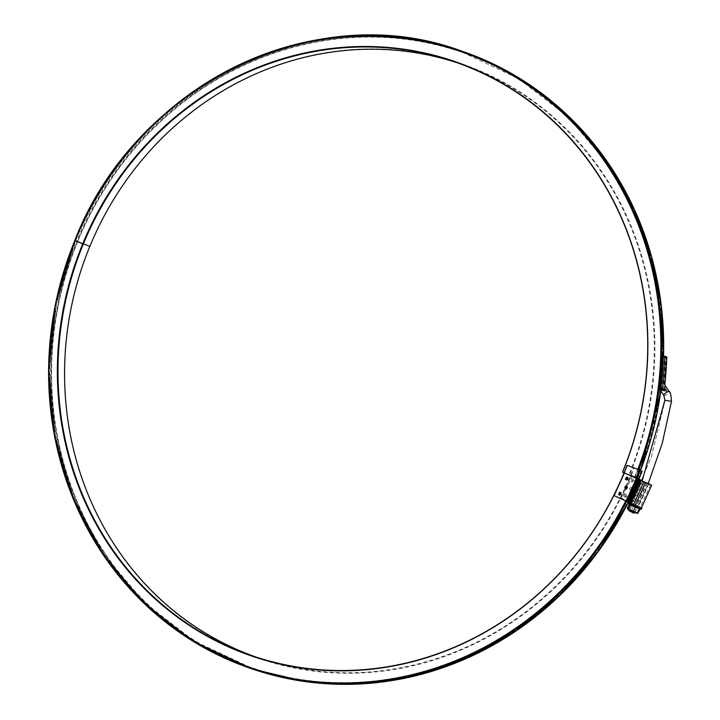 <?xml version="1.0" encoding="UTF-8"?>
<svg xmlns="http://www.w3.org/2000/svg" width="720" height="720" viewBox="0 0 720 720"><rect width="100%" height="100%" fill="white"/><g stroke="black" fill="none" stroke-linecap="round" stroke-linejoin="round"><path stroke-width="0.54" stroke-dasharray="3.6 2.7" d="M255.483 656.856A314.145 293.481 -71.2 0 0 633.618 467.577L634.221 467.802A314.568 293.868 -71.2 0 1 244.116 652.968A314.568 293.868 -71.2 0 1 89.73 246.321A313.65 293.013 108.8 0 1 479.196 70.542A313.65 293.013 108.8 0 1 629.676 474.579L629.082 474.345A313.236 292.626 108.8 0 0 457.371 62.829M640.611 470.412L633.618 467.577M617.229 488.286A314.145 293.481 -71.2 0 0 621.009 480.015M614.754 493.722A314.568 293.868 -71.2 0 0 623.466 474.633M640.62 470.394L634.221 467.802M624.087 472.77L637.551 478.107L629.676 474.579M622.512 472.104L636.75 477.783L629.082 474.345M624.708 486.738A1.665 1.638 -52.4 0 1 626.895 485.901A1.665 1.638 -52.4 0 1 627.705 488.088A1.665 1.638 -52.4 0 1 625.518 488.925A1.665 1.638 -52.4 0 1 624.708 486.738M628.155 479.178A1.665 1.638 127.6 0 0 627.354 476.991A1.665 1.638 127.6 0 0 625.158 477.828A1.665 1.638 127.6 0 0 625.968 480.015A1.665 1.638 127.6 0 0 628.155 479.178M613.917 495.567L629.046 502.254L639.396 479.565M621.261 494.307A1.665 1.638 -52.4 0 1 619.065 495.144A1.665 1.638 -52.4 0 1 618.264 492.957A1.665 1.638 -52.4 0 1 620.451 492.12A1.665 1.638 -52.4 0 1 621.261 494.307M631.674 489.438A1.665 1.053 -67.2 0 0 631.431 487.449A1.665 1.053 -67.2 0 0 630.243 487.818A1.665 1.053 -67.2 0 0 629.577 489.402A1.665 1.053 -67.2 0 0 630.351 490.545A1.665 1.053 -67.2 0 0 631.674 489.438M631.377 479.952A1.665 1.053 -67.2 0 0 631.152 480.879A1.665 1.053 -67.2 0 0 631.629 481.95A1.665 1.053 -67.2 0 0 633.123 481.158A1.665 1.053 -67.2 0 0 633.276 479.16A1.665 1.053 -67.2 0 0 631.818 479.295A1.665 1.053 -67.2 0 0 631.377 479.952M638.982 479.106L631.467 475.326L621.117 498.024L628.776 501.948L639.117 479.277M631.467 475.326L638.955 479.178M624.483 495.081A1.665 1.053 -67.2 0 0 624.249 496.008A1.665 1.053 -67.2 0 0 625.914 496.692A1.665 1.053 -67.2 0 0 626.103 494.046A1.665 1.053 -67.2 0 0 624.924 494.415A1.665 1.053 -67.2 0 0 624.483 495.081M635.517 505.485L640.188 507.474L631.08 503.217L635.517 505.485L645.867 482.796M642.168 480.861L648.243 483.579M641.43 480.528L631.08 503.217M639.18 479.304L628.83 501.993L628.101 501.759L629.046 502.254M632.358 475.704L622.008 498.393L621.117 498.024M632.205 489.627A1.017 0.639 -67.2 0 0 631.044 489.087A1.017 0.639 -67.2 0 0 632.205 489.627M626.877 496.224A1.017 0.639 112.8 0 1 625.716 495.684A1.017 0.639 112.8 0 1 626.877 496.224M633.78 481.104A1.017 0.639 -67.2 0 0 632.619 480.555A1.017 0.639 -67.2 0 0 633.78 481.104M640.017 479.637L629.667 502.326L622.008 498.393M639.603 479.601L629.262 502.281L629.883 502.488L640.197 479.88M641.592 480.546L631.242 503.235L629.469 502.398L639.819 479.709M648.819 483.804L638.469 506.493L631.674 503.424L642.024 480.735M648.261 483.534L642.195 480.807M638.469 506.493L641.322 507.987M630.63 503.073L640.98 480.402M632.997 480.753L632.709 480.042L632.313 480.987L632.997 480.753M626.103 495.882L625.41 496.116L625.815 495.171L626.103 495.882M631.422 489.276L631.134 488.565L630.738 489.519L631.422 489.276M640.098 509.058L629.055 503.829L640.098 509.058L638.865 508.689L637.074 512.631L637.272 513.387L637.884 513.261L634.23 511.821L631.791 510.138L633.591 506.196L639.684 509.319M637.074 512.631L627.327 508.266L629.361 509.643L627.489 508.977L631.791 510.138L633.708 505.944L638.982 508.437L637.272 513.387L631.791 510.138L629.361 509.643L637.074 512.631M633.636 511.623L629.109 509.688L633.636 511.623M639.792 509.067L629.901 504.486M633.933 504.729L638.469 506.664L633.933 504.729L644.256 482.031M633.726 505.791L629.055 503.829M633.546 511.065L630.099 509.598L633.546 511.065M635.886 505.926L632.439 504.459L635.886 505.926M630.054 504.693L633.708 505.944M633.339 511.524L629.892 510.057L633.339 511.524M627.975 502.965L641.529 509.148M636.102 505.467L632.646 504L636.102 505.467M628.542 502.065L641.385 507.861M662.022 368.379L661.626 371.592L662.022 368.379M659.133 388.08L659.07 388.053A325.71 304.281 -71.2 0 0 661.563 356.274L663.633 356.985A325.71 304.281 108.8 0 1 661.149 388.764L660.195 389.124L659.133 388.08A1.251 1.17 -71.2 0 0 659.88 389.367L660.015 389.862M662.481 359.91L662.166 363.132L662.481 359.91M661.356 376.848L660.87 380.043L661.356 376.848M628.821 509.895L634.176 512.883L628.821 509.895L651.357 456.849L665.1 400.374L651.357 456.849L628.821 509.895M665.1 400.374L664.029 395.496L665.1 400.374L671.481 401.301M659.988 389.826L667.152 391.608L664.821 385.092L665.478 389.061L663.984 390.357L667.152 391.608L665.478 389.061A1.251 1.134 -51.7 0 1 664.173 390.393M663.453 389.115L663.048 389.07A327.213 305.685 -71.2 0 0 665.55 357.147L665.865 357.138A327.546 305.991 108.8 0 1 664.002 383.589L664.551 389.277L663.453 389.115L662.904 390.213L662.085 390.087L663.984 390.357M665.55 357.147L663.633 356.985M666.855 357.012L665.865 357.138M660.195 389.124A1.251 1.134 -122.1 0 0 660.528 390.015L663.273 390.258M660.834 390.123A0.828 0.558 -78.7 0 0 660.798 390.042A1.251 1.116 -127.2 0 1 660.312 389.043M664.002 383.589L664.992 383.58M661.086 388.746A1.251 1.17 -71.2 0 0 662.085 390.087M659.862 389.007A1.251 1.062 -31.9 0 0 659.898 389.664M659.763 388.854A1.251 1.044 -28.5 0 0 659.745 389.313M633.798 513.18L628.821 510.561M83.286 244.143L77.769 241.461A325.593 304.164 -71.2 0 0 237.555 662.355A325.593 304.164 -71.2 0 0 641.331 470.718M636.696 477.747A324.675 303.309 108.8 0 0 480.924 59.517A324.675 303.309 108.8 0 0 77.769 241.461L83.439 243.774M641.421 470.745C621.747 521.388 592.218 564.795 552.852 600.957C471.105 676.809 352.521 703.386 252.639 668.223L250.776 667.584A325.8 304.362 -71.2 0 1 75.609 240.714L75.609 240.714A324.882 303.507 108.8 0 1 460.215 51.471L462.078 52.101A324.882 303.507 108.8 0 0 77.472 241.344A325.8 304.362 -71.2 0 0 252.639 668.223A325.8 304.362 -71.2 0 0 641.394 470.736M634.896 477.144A324.882 303.507 108.8 0 0 460.215 51.471C314.856 -2.223 135.396 86.112 75.582 240.705L56.214 304.371L49.356 370.323L55.287 435.816L73.782 498.114L104.04 554.616L144.828 602.982L194.427 641.169L250.776 667.584A325.8 304.362 -71.2 0 0 639.54 470.106M634.59 477.027A324.675 303.309 108.8 0 0 478.818 58.797A324.675 303.309 108.8 0 0 75.663 240.741A325.593 304.164 -71.2 0 0 235.458 661.644A325.593 304.164 -71.2 0 0 639.234 469.989M625.734 500.922A326.007 304.551 -71.2 0 0 636.111 478.188M252.369 669.006A326.628 305.136 -71.2 0 1 76.752 241.047L74.889 240.408A326.628 305.136 -71.2 0 0 74.889 240.426M626.616 501.318A326.628 305.136 -71.2 0 0 637.002 478.557M628.119 502.659A326.628 305.136 -71.2 0 0 628.425 502.047M628.434 502.02A326.628 305.136 -71.2 0 0 638.865 479.196M462.339 51.318A325.71 304.281 108.8 0 0 76.752 241.047L77.652 241.398A326.007 304.551 -71.2 0 0 237.654 662.832A326.007 304.551 -71.2 0 0 641.943 470.934M637.299 477.981A325.089 303.696 108.8 0 0 481.32 59.211A325.089 303.696 108.8 0 0 77.652 241.398L89.847 246.384M663.552 356.103A325.71 304.281 108.8 0 1 660.753 390.924M640.512 470.439A325.71 304.281 108.8 0 1 637.47 478.08M661.671 356.139A325.71 304.281 108.8 0 1 659.097 388.71M638.667 469.773A325.71 304.281 108.8 0 1 635.607 477.45M637.758 469.431A325.089 303.696 108.8 0 1 634.707 477.099M636.777 477.792L656.055 414.486L662.931 348.912L657.117 283.77L638.856 221.778L608.697 165.195L567.981 116.775L518.409 78.543L462.078 52.101A324.882 303.507 108.8 0 1 636.75 477.783M636.516 478.368L626.166 501.057M648.288 483.894L638.046 506.349M646.776 482.886L636.426 505.584M642.771 481.113L632.421 503.811M631.764 503.595L642.132 480.933M626.463 501.183L636.813 478.494M637.434 478.701L627.084 501.399M638.559 479.088L628.209 501.777M647.199 483.03L636.849 505.728M639.81 508.329L641.655 508.86L637.398 506.628L628.11 502.677L628.2 503.244L639.81 508.329M641.358 507.915L628.974 502.272M637.47 506.466L641.736 508.698C643.158 508.833 641.745 507.915 637.515 505.953C627.219 501.399 628.596 501.894 628.182 502.515L637.47 506.466M663.849 395.361A3.33 0.981 145.1 0 0 664.029 395.496A3.33 0.981 145.1 0 0 668.331 393.3A3.33 0.981 145.1 0 0 669.312 391.563M663.183 390.249L662.472 390.168L663.048 389.07L661.149 388.764A1.251 1.17 -71.2 0 0 662.148 390.114M638.937 479.223L628.02 503.037M637.551 478.107L640.593 470.466M660.825 391.023L663.633 356.112M650.538 484.776L640.188 507.474M638.451 479.061L628.101 501.759M629.235 502.272L639.585 479.583M628.857 502.002L639.207 479.304M640.296 479.925L629.991 502.515M632.313 480.987L632.583 481.518M632.709 480.042L633.276 479.862M625.41 496.116L625.68 496.647M625.815 495.171L626.373 494.991M631.818 479.295A2.412 2.412 0 0 0 631.152 480.879M624.924 494.415A2.412 2.412 0 0 0 624.249 496.008M630.738 489.519L631.008 490.041M631.134 488.565L631.701 488.394M630.243 487.818A2.412 2.412 0 0 0 629.577 489.402M639.9 509.103L639.432 509.175M635.715 512.703L635.13 511.884L637.47 506.754L638.469 506.664M629.109 509.688L630.108 509.589L632.439 504.459L631.854 503.649M634.923 512.352L637.686 506.295M629.892 510.057L632.646 504M634.491 512.955L648.135 483.831M628.605 509.859L631.701 503.811M631.737 503.73L642.141 480.942M662.508 390.168L661.995 390.069M662.193 360.036A2.466 2.466 0 0 0 662.166 363.132M661.734 368.496A2.466 2.466 0 0 0 661.626 371.592M661.068 376.956A2.466 2.466 0 0 0 660.87 380.043"/><path stroke-width="1.08" d="M83.439 243.774L89.847 246.384A314.145 293.481 -71.2 0 0 255.483 656.856M621.009 480.015A314.145 293.481 -71.2 0 0 627.048 465.336L640.611 470.412M614.754 493.722A314.568 293.868 -71.2 0 1 223.812 644.76A314.568 293.868 -71.2 0 1 82.683 243.909L83.286 244.143A314.145 293.481 -71.2 0 0 226.746 645.633A314.145 293.481 -71.2 0 0 617.229 488.286M623.466 474.633A314.568 293.868 -71.2 0 0 627.174 465.399L627.048 465.336M627.174 465.399L640.62 470.394M89.847 246.384A313.236 292.626 108.8 0 1 457.371 62.829M625.734 500.922A326.007 304.551 -71.2 0 1 220.617 655.596A326.007 304.551 -71.2 0 1 75.069 240.507L82.683 243.909A313.65 293.013 108.8 0 1 472.149 68.139A313.65 293.013 108.8 0 1 622.629 472.176L624.087 472.77M622.629 472.176L622.512 472.104A313.236 292.626 108.8 0 0 472.23 68.607A313.236 292.626 108.8 0 0 83.286 244.143M630.396 502.947L640.746 480.258L651.672 485.298L641.322 507.987L635.094 505.341L626.328 501.183L636.678 478.494L624.267 472.869L638.955 479.178M624.267 472.869L613.917 495.567L626.328 501.183M648.243 483.579L642.123 480.933M642.15 480.897L641.43 480.528L642.168 480.861M640.746 480.258L638.982 479.421L628.632 502.11M628.137 501.894L638.487 479.205L637.866 478.989L627.516 501.687M627.282 487.944A1.017 0.999 127.6 0 0 626.274 486.531A1.017 0.999 127.6 0 0 625.545 488.133A1.017 0.999 127.6 0 0 627.282 487.944M620.838 494.163A1.017 0.999 -52.4 0 1 619.101 494.352A1.017 0.999 -52.4 0 1 619.83 492.75A1.017 0.999 -52.4 0 1 620.838 494.163M627.732 479.034A1.017 0.999 127.6 0 0 626.733 477.621A1.017 0.999 127.6 0 0 626.004 479.223A1.017 0.999 127.6 0 0 627.732 479.034M624.429 472.995L614.079 495.684M642.195 480.807L638.982 479.106M651.672 485.298L648.261 483.534M636.678 478.494L637.866 478.989M638.487 479.205L638.982 479.421M640.989 480.384L630.621 503.082M627.246 478.791A0.585 0.576 127.6 0 0 626.67 477.972A0.585 0.576 127.6 0 0 626.256 478.89A0.585 0.576 127.6 0 0 627.246 478.791M620.352 493.92A0.585 0.576 -52.4 0 1 619.353 494.019A0.585 0.576 -52.4 0 1 619.767 493.101A0.585 0.576 -52.4 0 1 620.352 493.92M626.796 487.692A0.585 0.576 127.6 0 0 626.22 486.882A0.585 0.576 127.6 0 0 625.797 487.8A0.585 0.576 127.6 0 0 626.796 487.692M629.901 504.486L629.127 504.324L627.327 508.266L627.534 509.013L630.576 510.579L635.454 512.766L628.146 508.887L629.937 504.945L640.098 509.058L637.884 513.261L635.454 512.766L633.42 511.389L635.427 507.096M639.792 509.067L637.884 513.261L635.454 512.766L637.47 513.441L630.576 510.579L627.534 509.013L628.146 508.887L630.054 504.693M629.127 504.324L627.327 508.266L627.534 509.013L630.576 510.579L633.42 511.389L635.328 507.195M627.489 508.977L627.327 508.266L627.489 508.977M641.385 507.861L641.943 508.239L641.493 509.157L632.241 505.197L627.993 503.001L628.542 502.065M641.943 508.239L628.389 502.065M628.821 509.895L634.176 512.883L628.821 509.895L628.821 510.561L633.618 513.135L634.275 512.919M648.135 483.831L662.256 443.241L671.481 401.301C671.067 395.109 670.338 391.869 669.312 391.563L664.947 385.299L664.983 390.87L660.528 390.015M661.563 356.274L664.686 356.247L666.855 357.012L664.902 383.526A329.04 307.395 -71.2 0 0 666.765 356.958M664.686 356.247A329.04 307.395 108.8 0 1 662.823 382.815L664.902 383.526L664.965 385.326L664.992 383.58M661.554 389.529L660.915 382.536L662.823 382.815L662.805 388.143L664.983 390.87L661.743 389.565L659.988 389.826A1.251 1.062 -31.9 0 1 659.961 389.781L659.835 389.556A1.251 1.044 -28.5 0 0 659.988 389.763A0.828 0.828 64.2 0 1 660.051 389.853M662.463 356.085A327.213 305.685 108.8 0 1 659.961 388.017L662.805 388.143A1.251 0.522 -62.4 0 1 661.743 389.565M659.898 389.664A1.251 1.062 -31.9 0 0 659.961 389.781L663.849 395.361A3.33 0.981 145.1 0 1 666.018 392.661A3.33 0.981 145.1 0 1 669.312 391.563M659.745 389.313A1.251 1.044 -28.5 0 0 659.835 389.556L659.898 389.376A1.251 1.17 -71.2 0 0 660.141 389.421L660.627 389.439L660.357 388.062M636.111 478.188A326.007 304.551 -71.2 0 0 639.351 470.052M637.758 469.431A325.089 303.696 108.8 0 0 475.173 56.853A325.089 303.696 108.8 0 0 75.069 240.507L74.889 240.408A325.71 304.281 108.8 0 1 460.485 50.679A325.71 304.281 108.8 0 1 661.671 356.139M74.889 240.426A326.628 305.136 -71.2 0 0 250.506 668.376A326.628 305.136 -71.2 0 0 626.616 501.318M637.002 478.557A326.628 305.136 -71.2 0 0 640.26 470.385M628.02 503.037L597.762 552.285L559.935 595.467L515.736 631.215L466.56 658.413L413.955 676.197L359.577 684L305.145 681.579L252.369 669.006A326.628 305.136 -71.2 0 0 628.119 502.659M638.865 479.196A326.628 305.136 -71.2 0 0 642.123 471.024M663.633 356.112L661.356 305.757L651.663 256.716L634.77 210.186L611.1 167.301L581.238 129.114L545.886 96.543L505.935 70.398L462.339 51.318A325.71 304.281 108.8 0 1 663.552 356.103M660.753 390.924A325.71 304.281 108.8 0 1 640.512 470.439M659.097 388.71A325.71 304.281 108.8 0 1 638.667 469.773M640.98 480.402L630.63 503.073M643.833 481.887L633.483 504.576M645.444 482.652L635.094 505.341M641.493 509.157L639.792 509.175L641.178 509.157L628.2 503.244L629.271 504.495M628.974 502.272L641.358 507.915M641.736 508.698L628.182 502.515L634.77 506.025L641.736 508.698M671.481 401.301L665.1 400.374M660.915 382.536A327.546 305.991 -71.2 0 0 662.778 356.085M659.961 388.017L659.07 388.053L659.961 388.017L660.222 389.394M659.07 388.053A1.251 1.17 -71.2 0 0 660.078 389.403M462.339 51.318L460.485 50.679C314.721 -3.159 134.784 85.392 74.817 240.39L55.395 304.209L48.519 370.323L54.477 435.987L73.017 498.447L103.365 555.102L144.27 603.594L194.004 641.88L252.369 669.006M642.204 471.042L638.937 479.223M640.593 470.466L660.825 391.023M629.433 504.684L627.993 503.001M642.141 480.942L664.902 400.266L663.849 395.361M659.889 389.367L658.98 388.008L661.473 356.211"/></g></svg>

